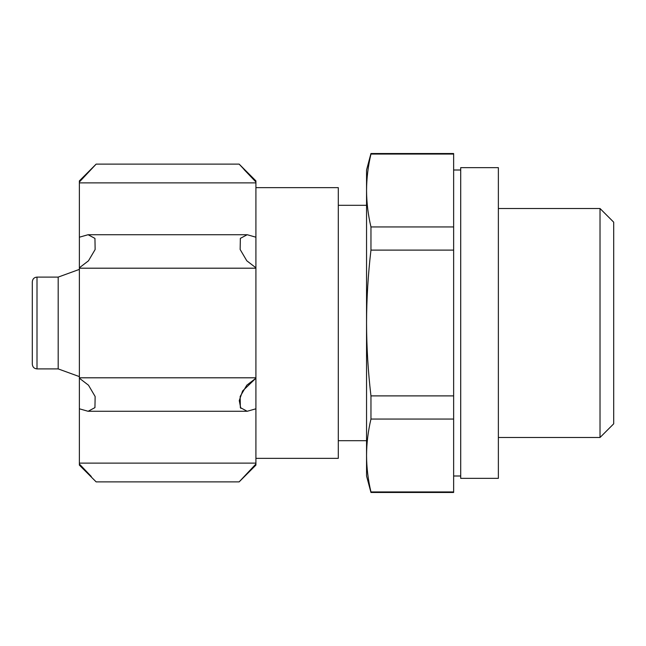 <?xml version="1.0" encoding="UTF-8"?>
<svg xmlns="http://www.w3.org/2000/svg" width="646" height="646" viewBox="0 0 646 646"><rect width="100%" height="100%" fill="white"/><g stroke="black" fill="none" stroke-linecap="round" stroke-linejoin="round"><path stroke-width="0.97" d="M370.957 492.478L370.957 491.945C368.091 479.8 366.621 467.647 366.548 455.503L366.548 475.997L370.957 492.478L453.637 492.478L453.637 395.893L370.957 395.893C368.099 371.773 366.629 347.475 366.548 323L366.548 170.003L370.957 153.522L370.957 154.055L453.637 154.055L453.637 153.522L370.957 153.522M453.637 154.055L453.637 395.893M453.637 419.052L370.957 419.052L370.957 395.893M453.637 250.107L370.957 250.107L370.957 226.948C368.091 214.795 366.621 202.65 366.548 190.497C366.621 178.353 368.091 166.2 370.957 154.055M453.637 226.948L370.957 226.948M370.957 419.052C368.091 431.205 366.621 443.35 366.548 455.503L366.548 323C366.621 298.735 368.091 274.437 370.957 250.107M79.377 182.875L255.913 182.875L255.913 181.986L239.141 164.116L255.913 181.986L255.913 180.888L239.141 164.116L96.149 164.116L79.377 180.888L79.377 465.112L96.149 481.884L239.141 481.884L255.913 465.112L255.913 464.014L239.141 481.884L255.913 464.014L255.913 378.217L246.82 385.178L240.167 396.474L240.344 407.61L247.192 411.276L255.913 408.797M255.913 182.875L255.913 378.217L242.63 390.943L239.262 400.577L240.788 408.32M255.913 458.345L338.302 458.345L338.302 187.655L255.913 187.655M255.913 181.986L244.002 169.494M79.377 181.986L96.149 164.116L79.377 181.986M255.913 237.203L247.192 234.716L240.352 238.374L240.15 249.493L246.796 260.79L255.913 267.783M79.377 267.783L88.47 260.822L95.132 249.526L94.946 238.39L88.098 234.724L79.377 237.203M79.377 268.195L255.913 268.195M79.377 377.805L255.913 377.805M79.377 408.797L88.106 411.284L94.938 407.626L95.14 396.507L88.494 385.21L79.377 378.217M79.377 463.125L255.913 463.125M79.377 464.014L91.296 476.506M37.008 368.898L37.008 277.102L58.188 277.102L58.188 368.898L37.008 368.898C34.173 368.648 32.607 367.081 32.3 364.191L32.3 288.867M32.3 364.191L32.3 281.809C32.607 278.919 34.173 277.352 37.008 277.102M453.637 491.945L370.957 491.945M460.703 478.355L460.703 167.645L498.365 167.645L498.365 478.355L460.703 478.355M600.021 208.513L600.021 437.487L613.7 423.816L613.7 222.184L600.021 208.513L498.365 208.513M460.703 170.003L453.637 170.003M460.703 475.997L453.637 475.997M88.534 234.732L246.683 234.732M88.615 411.268L246.756 411.268M58.188 368.898L79.377 376.61M58.188 277.102L79.377 269.39M366.548 205.307L338.302 205.307M366.548 440.693L338.302 440.693M600.021 437.487L498.365 437.487"/></g></svg>
